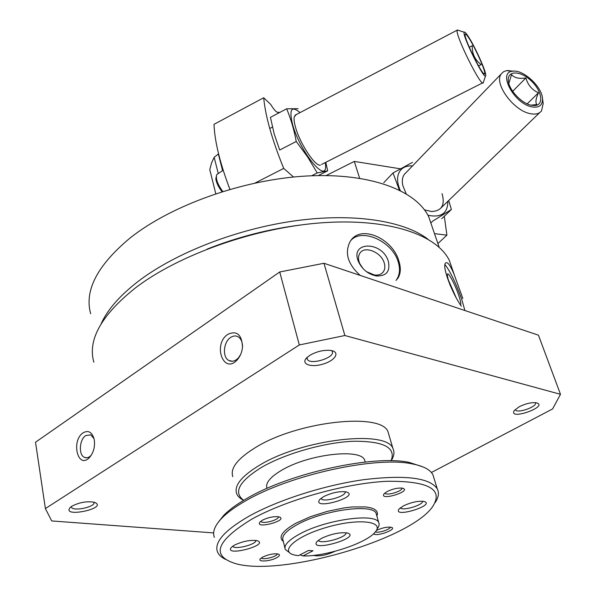 <?xml version="1.0" encoding="UTF-8"?>
<svg xmlns="http://www.w3.org/2000/svg" width="596" height="596" viewBox="0 0 596 596"><rect width="100%" height="100%" fill="white"/><g stroke="black" fill="none" stroke-linecap="round" stroke-linejoin="round"><path stroke-width="0.89" d="M452.55 269.787L449.272 260.296C436.764 234.742 388.808 218.061 322.369 222.755C256.049 227.411 179.612 254.276 135.791 287.622C101.417 314.993 87.433 339.862 93.84 362.212M350.85 240.493C362.048 227.545 392.481 241.544 398.195 261.882C400.348 268.841 399.812 274.763 396.608 279.643L397.867 278.295C400.721 273.735 401.063 268.014 398.903 261.115C393.069 238.907 360.774 223.649 350.195 241.432C344.384 252.779 347.721 264.103 360.193 275.412M462.831 298.484L454.167 274.503C450.353 265.302 447.499 261.473 445.607 263.015C441.681 266.025 451.917 293.098 461.341 306.173M431.385 472.494L552.611 408.93L560.486 394.306L344.868 335.518L299.319 344.957L45.393 508.567L51.703 520.941L213.651 532.913M344.868 335.518L323.963 263.268L538.441 335.175L560.486 394.306M323.963 263.268L279.725 271.977L299.319 344.957M227.948 334.267C212.131 344.451 223.91 375.808 237.655 359.321C240.464 355.887 242.08 351.767 242.505 346.961C241.797 334.594 236.94 330.363 227.948 334.267M83.209 432.756C70.82 440.548 77.763 469.708 89.333 457.661C93.587 452.744 95.218 446.702 94.228 439.52C92.216 432.182 88.543 429.925 83.209 432.756M279.725 271.977L35.514 442.225L45.393 508.567M309.771 355.387L306.798 357.712C300.302 364.044 310.97 367.933 323.285 364.014C335.712 360.334 340.569 351.662 330.527 350.411C323.479 349.845 316.558 351.506 309.771 355.387M71.885 506.19L70.41 507.285C60.099 518.609 109.873 508.097 94.302 502.272C86.882 501.027 79.41 502.331 71.885 506.19M519.19 406.763L514.281 410.51C507.725 421.238 550.428 405.995 535.99 402.732C531.073 402.33 525.471 403.671 519.19 406.763M388.987 435.132L388.115 432.175C382.721 412.074 297.605 420.97 255.081 447.797C237.424 458.793 230.004 468.426 232.812 476.703M391.125 460.753C394.053 456.335 394.694 452.364 393.04 448.84C387.847 429.366 302.246 438.872 259.282 465.379C241.447 476.234 233.915 485.673 236.672 493.682C237.759 496.349 240.076 498.569 243.622 500.342M391.058 460.753C396.295 447.611 383.809 441.115 353.607 441.241C324.537 442.366 284.91 453.653 261.234 467.547C238.989 481.479 233.14 492.4 243.682 500.305M515.361 409.802L515.361 409.802C517.097 413.922 537.972 406.502 535.394 402.658M71.349 506.54L71.401 507.032C72.347 511.927 95.941 506.943 93.944 502.301M432.048 226.525L428.718 216.802C416.164 190.437 369.922 172.557 306.716 176.006C243.615 179.411 171.35 205.084 129.928 238.124C97.29 265.406 84.2 290.617 90.666 313.742M427.801 239.07C404.006 220.945 354.225 212.794 295.877 220.721C237.58 228.685 176.118 252.548 138.719 280.969C119.945 295.4 107.407 309.704 101.096 323.881M300.66 224.997C268.587 229.065 237.431 237.096 207.177 249.083M396.608 279.643L395.982 280.478M388.346 261.413C390.417 271.351 386.446 276.209 376.449 275.978C368.566 274.398 362.673 269.832 358.755 262.27C348.749 241.089 382.453 240.583 388.346 261.413M363.106 268.669L359.79 263.693C358.062 259.655 358.069 256.205 359.813 253.337C364.402 245.314 381.276 252.048 384.234 262.963C385.262 266.367 385.001 269.273 383.452 271.664C381.492 274.361 378.467 275.464 374.37 274.987L366.458 271.664M445.026 264.631C450.114 271.15 455.649 282.601 461.624 298.983L464.902 310.516M450.367 285.916C448.162 279.867 447.179 276 447.41 274.316C447.887 271.016 454.994 284.262 458.674 295.191C460.552 300.749 461.185 303.93 460.581 304.757L460.462 304.809M448.423 280.135L455.769 296.83M307.163 357.362L307.245 359.097C309.6 365.653 335.757 357.615 332.218 351.416L331.6 350.597M94.041 438.671L90.734 434.864L85.802 435.527C79.253 439.453 78.374 455.307 84.632 457.452C86.681 458.242 88.73 457.653 90.778 455.679L91.434 454.957M242.535 346.425C242.423 341.828 240.955 338.617 238.139 336.792C235.778 335.511 233.297 335.704 230.697 337.396C223.396 341.858 222.137 357.242 228.857 360.491C232.149 362.092 235.39 361.146 238.571 357.667L240.583 354.605M434.484 233.625L446.896 235.159L444.318 216.236M359.626 178.241L354.292 161.419L400.288 168.795M326.161 175.552L354.292 161.419M437.896 243.555L446.896 235.159M531.334 105.254L535.029 105.537C544.342 104.859 541.749 90.368 530.85 80.512C520.129 70.403 507.002 70.425 508.321 80.922C508.984 90.071 521.679 103.495 531.334 105.254M508.828 83.477L511.539 74.589C514.214 77.89 518.997 79.007 525.888 77.942C527.885 85.004 532.072 89.951 538.456 92.782C535.759 98.794 535.245 102.728 536.899 104.591L531.833 105.03L535.029 105.537M513.804 71.14L506.295 70.678L503.441 71.818L501.34 73.822C493.361 83.067 513.618 110.968 530.485 113.702C535.603 114.7 539.283 113.754 541.533 110.863L543.187 103.51L542.546 100.024M531.997 106.885C539.231 108.032 542.725 105.261 542.502 98.556C541.973 86.703 523.266 69.419 512.858 71.2C497.109 71.825 514.013 103.838 531.997 106.885M512.664 91.292L525.888 77.942M527.207 103.853L538.456 92.782M412.499 165.919C404.788 165.532 399.976 168.623 398.053 175.187C397.01 179.664 397.763 184.775 400.296 190.534M427.921 215.26C441.152 217.965 447.79 213.316 447.842 201.329M412.469 162.38L393.032 172.944L399.365 190.072M430.826 222.949L432.696 221.153L451.373 209.501L448.721 200.48M406.018 172.639C402.673 175.44 401.6 179.731 402.792 185.52L406.174 193.767M424.494 209.859L431.511 211.52C441.725 211.036 445.234 205.084 442.061 193.663M393.032 172.944L383.764 182.689M451.373 209.501L441.696 218.732M229.9 189.334C219.999 163.237 214.702 141.565 214.001 124.326L263.693 97.759C265.391 116.183 272.059 139.732 283.711 168.407L293.56 177.019M319.933 175.552L319.717 174.837M263.693 97.759L270.703 104.434C274.443 110.573 277.14 113.158 278.809 112.19L279.338 112.659M278.824 112.167L278.198 112.502M283.711 168.407L255.103 183.024M468.434 37.369C466.452 34.441 465.342 33.465 465.111 34.441C463.748 38.233 483.483 77.905 484.645 73.785C486.299 72.392 474.788 46.555 468.434 37.369M469.283 47.255L472.278 45.706C471.965 53.64 474.923 59.928 481.151 64.584L478.536 65.925M458.704 30.433L457.221 30.135C454.577 34.21 482.231 89.616 483.311 82.546M467.785 35.723C465.826 32.825 464.634 31.648 464.209 32.206C461.557 34.62 485.353 82.449 485.703 75.483C486.708 72.518 474.505 45.46 467.785 35.723M296.234 141.476L279.703 150.021L274.205 133.996L270.428 117.36L286.661 108.792C290.878 118.887 294.066 129.786 296.234 141.476L307.618 156.949L317.251 172.944L327.688 170.821L325.796 162.313M300.049 112.599C291.325 105.298 288.874 109.373 292.681 124.832C300.168 151.95 326.496 183.941 325.595 165.815L325.379 162.529M298.089 108.703L286.661 108.792M296.242 114.596L294.245 116.846C293.761 119.178 294.223 122.776 295.638 127.648C300.19 144.038 315.381 166.798 320.41 165.107M327.688 170.821L318.249 175.574M317.251 172.944L311.656 175.768M377.067 528.972C379.049 526.551 379.6 524.435 378.721 522.625C375.949 512.664 325.788 519.548 299.714 533.994C288.546 540.103 283.726 545.243 285.253 549.423L289.649 552.775M302.954 555.949C325.535 556.694 366.883 543.075 375.264 531.99C384.793 521.247 358.703 518.043 327.189 527.192C295.579 536.139 278.481 551.732 294.752 555.077L298.395 555.681L308.467 550.481L313.004 550.771L302.954 555.949L299.989 554.854M321.535 538.322L316.893 541.6C308.437 552.954 363.091 537.287 347.125 532.936C339.66 532.154 331.13 533.949 321.535 538.322M365.184 461.997L364.692 460.254C361.295 448.073 308.519 454.025 281.588 470.296C270.085 477.15 265.22 483.14 266.993 488.266L267.015 488.385M422.959 466.899L409.154 462.384C374.072 454.636 290.058 472.896 246.908 498.42C236.634 504.305 228.834 510.034 223.493 515.622L218.568 521.88M434.052 478.424L432.897 474.692C430.208 469.618 423.294 466.012 412.156 463.882C376.27 455.97 289.79 474.788 245.47 500.96C234.921 506.98 226.92 512.851 221.459 518.565C214.657 525.836 212.288 532.109 214.359 537.361M435.132 502.614C438.619 497.459 439.334 492.877 437.27 488.862C429.984 477.821 405.682 474.729 364.38 479.586C324.932 485.017 278.116 499.932 248.979 516.218C224.513 530.403 214.009 542.293 217.465 551.889C218.71 554.883 221.377 557.372 225.467 559.353M251.706 519.198C215.938 541.175 210.649 556.001 235.83 563.689C281.528 576.637 407.977 540.378 432.085 507.412C444.288 489.636 429.329 480.92 387.206 481.277C346.053 483.132 286.318 499.835 251.706 519.198M276.551 557.804C269.928 561.462 256.928 562.229 260.43 558.713L262.791 557.044C268.483 554.459 273.571 553.438 278.056 553.975C280.291 554.712 279.792 555.986 276.551 557.804M403.507 505.825L399.007 509.044C392.257 518.766 437.315 504.819 423.726 501.378C417.915 500.819 411.173 502.301 403.507 505.825M234.489 545.102L231.337 547.359C223.366 557.364 270.919 544.848 256.965 540.624C250.178 539.79 242.684 541.28 234.489 545.102M323.695 496.587L319.732 499.478C311.119 511.1 362.226 496.2 345.941 491.834C339.191 491.126 331.778 492.713 323.695 496.587M313.354 555.412C319.031 556.642 326.273 555.263 335.079 551.278M373.595 533.748C376.143 537.249 398.739 528.808 391.021 527.222C386.983 526.797 382.245 527.818 376.806 530.261L376.3 530.529M262.493 520.152L260.05 521.925C253.821 529.881 289.976 520.062 278.824 516.829C273.832 516.24 268.386 517.35 262.493 520.152M387.281 491.469L384.07 493.793C378.579 501.594 413.289 490.903 402.367 488.154C397.919 487.722 392.891 488.824 387.281 491.469M261.391 557.886C262.352 560.419 277.572 556.545 277.289 553.84M384.919 492.981L384.964 493.086C386.066 496.17 403.038 491.141 401.86 488.079M260.936 521.299L260.936 521.299C261.897 524.562 279.524 519.943 278.354 516.739M375.338 531.9C378.251 533.346 390.529 529.397 390.231 527.102M321.006 498.316L321.065 498.48C322.585 503.046 346.857 496.252 345.218 491.715M232.753 546.159C233.997 550.145 256.533 544.558 255.915 540.43M400.393 507.74C401.98 511.39 423.272 505.155 422.616 501.229M215.782 193.722L209.77 169.577L211.714 162.529L214.173 157.337L218.345 153.992L222.591 170.65M214.173 157.337L218.263 173.548M318.376 540.259C319.881 544.9 347.036 537.532 346.067 532.764M217.361 174.151L216.773 174.554C215.521 178.666 217.518 184.306 222.762 191.472M376.56 514.937L376.15 513.484C373.312 503.315 323.3 509.99 297.359 524.547C286.259 530.701 281.476 535.916 283.025 540.185L284.925 548.067M376.91 516.181L377.536 513.491L376.724 511.144L374.459 509.23L370.794 507.807L365.802 506.92L352.482 506.935L344.555 507.837L327.428 511.331L310.523 516.665L296.07 523.124C282.236 530.969 277.997 537.093 283.338 541.481M449.272 260.296L454.182 274.495M388.115 432.175L393.04 448.84M428.718 216.802L439.17 247.288M374.37 274.987L376.449 275.978M359.79 263.693L358.755 262.27M383.452 271.664L382.036 273.214M307.052 358.397L307.245 359.097M87.053 457.75L84.632 457.452M90.778 455.679L89.333 457.661M232.298 361.265L228.857 360.491M238.571 357.667L237.655 359.321M508.589 82.516L508.321 80.922M441.167 207.766L539.79 112.54M404.334 174.39L501.34 73.822M512.858 71.2L507.39 70.499M542.502 98.556L543.187 103.51M278.809 112.19L278.228 112.495M483.617 73.442L484.645 73.785M321.587 164.451L482.708 82.851M269.75 128.498L272.424 127.09M294.945 115.274L457.221 30.135M464.209 32.206L457.296 29.979M485.606 75.759L483.363 82.337M222.062 191.689C218.546 187.211 216.46 182.927 215.804 178.83L216.773 174.554L223.187 170.247M376.523 514.817L378.721 522.625M364.692 460.254L365.199 462.056M223.493 515.622L221.459 518.565M409.154 462.384L412.156 463.882M432.897 474.692L437.27 488.862"/></g></svg>

